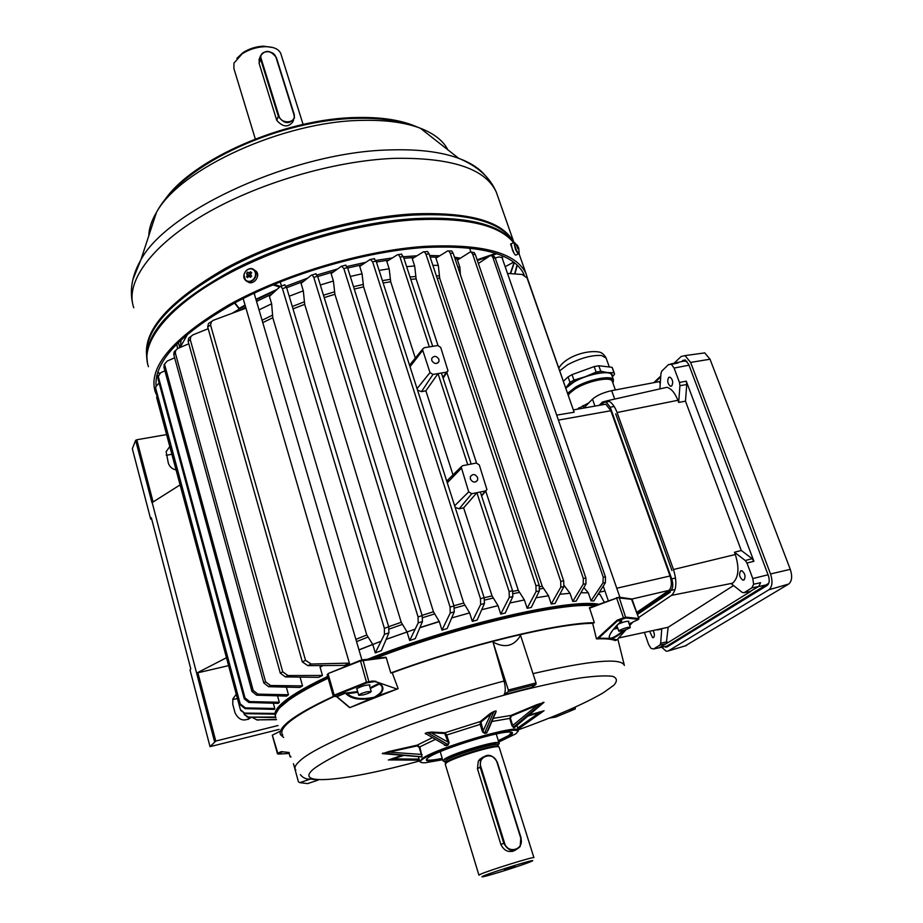 <?xml version="1.0" encoding="UTF-8"?>
<svg xmlns="http://www.w3.org/2000/svg" width="923" height="923" viewBox="0 0 923 923"><rect width="100%" height="100%" fill="white"/><g stroke="black" fill="none" stroke-linecap="round" stroke-linejoin="round"><path stroke-width="1.38" d="M504.385 869.974L514.965 866.305L504.385 869.974M497.82 744.826C508.873 737.535 454.889 752.291 444.874 759.364C442.844 760.725 442.878 761.44 444.99 761.498C442.994 761.383 442.982 760.667 444.978 759.341C454.889 752.337 508.435 737.662 497.785 744.803M443.455 761.14L444.448 759.11C452.616 753.191 498.812 739.554 499.043 742.957L498.87 743.65M483.502 875.939C481.414 876.838 481.425 877.069 483.537 876.642C490.436 875.304 523.191 864.932 530.563 861.736L531.44 861.355C541.328 857.017 493.147 871.658 483.502 875.939M478.933 875.166L480.606 874.185C489.213 870.285 534.302 856.279 533.909 857.629L499.112 747.076L498.074 746.719C492.294 745.68 453.654 757.621 446.674 762.617L445.255 764.267L478.922 875.108M497.993 745.115L498.408 746.442L497.393 746.084C491.705 745.046 453.724 756.779 446.859 761.706L445.555 763.436M482.752 757.102L478.322 761.094L477.445 768.767L500.889 844.499C504.27 851.098 509.046 853.037 515.207 850.302M498.755 742.034L515.565 733.958C522.245 728.432 512.15 729.066 485.267 735.85C460.242 742.554 430.753 753.56 422.907 759.029C418.984 761.798 419.827 763.033 425.422 762.733L442.648 759.744M420.657 762.133L419.815 761.613L422.192 758.602C435.898 748.138 518.218 723.874 518.403 730.151L518.126 731.385M442.417 758.983C427.903 761.96 423.196 761.498 428.307 757.587L428.514 757.448C438.76 749.984 493.274 732.585 507.938 732.101C513.419 731.801 513.973 733.047 509.623 735.839L498.512 741.284M426.495 759.098L426.576 759.502C427.637 760.69 432.852 760.298 442.221 758.348M498.316 740.65L508.931 735.423L511.642 732.239M425.688 734.004L425.191 733.347L427.291 732.562L431.733 732.089L445.094 732.712L446.755 735.02L449.097 742.657L448.082 745.046L448.347 742.842L444.748 733.485L427.384 732.585L425.272 733.381L445.671 745.276L444.367 745.311M448.082 745.046L446.028 745.807M382.618 753.641L389.171 751.437L417.058 745.196L419.838 746.949L422.042 756.664L419.123 747.203L417.034 745.899L382.295 753.606L420.842 756.837M422.042 756.664L421.338 757.148M514.434 726.297L514.273 727.682L543.912 702.403L537.451 705.16L537.024 704.595L543.647 702.622M514.273 727.682L512.069 725.963L509.692 718.475L510.95 715.44L537.024 704.595M487.944 730.658L496.055 711.783L496.02 710.964L493.817 711.541L490.851 714.044L490.113 713.606L493.874 711.471L496.066 710.895L496.066 711.76M486.917 732.85L484.783 733.416L482.591 732.031L480.202 724.417L480.214 721.578L490.113 713.606M277.108 711.068L280.869 706.014L289.614 698.699C298.452 692.354 311.201 685.224 327.884 677.297M371 658.907C445.521 629.532 543.889 604.992 584.213 604.68L596.57 605.061M595.277 605.534L585.586 605.396C545.758 605.765 449.697 629.509 375.015 658.445M328.15 678.22C310.982 686.331 297.875 693.635 288.853 700.107L280.05 707.456C275.965 711.748 274.593 715.198 275.919 717.817M283.673 737.454L280.569 734.766C279.288 732.32 280.719 729.032 284.872 724.901C292.672 717.252 308.997 707.676 333.838 696.161M362.658 659.818L385.306 657.291M385.41 657.257L386.218 657.626L390.798 672.959C466.38 644.992 557.78 622.887 594.354 622.679L589.439 607.715L619.091 597.169L589.439 607.715M528.625 715.187L543.809 710.872M357.086 689.516L356.578 688.777C361.77 686.043 366.235 684.797 369.985 685.039L369.512 685.731M531.613 687.485L504.12 694.615C505.677 691.765 505.654 687.231 504.05 681.012L493.02 642.108L508.365 690.046L536.021 682.905L535.986 684.439L531.613 687.485M624.894 630.051C619.587 634.632 615.18 637.481 611.661 638.612L616.933 639.87L615.341 640.574C611.672 639.085 605.384 638.531 596.466 638.889L592.658 623.302L594.354 622.679M390.798 672.959L392.229 672.786C466.715 645.304 556.384 623.625 592.658 623.302M392.229 672.786L398.136 688.65L349.932 707.606L371.346 698.399C358.966 700.419 350.325 698.653 345.421 693.115L336.964 696.669L349.563 707.341M282.819 735.135C280.661 732.643 281.907 729.089 286.534 724.486C294.206 716.986 310.14 707.606 334.345 696.357M536.021 682.905L520.537 635.347C514.226 646.192 505.054 648.454 493.02 642.108M300.356 774.616C302.986 777.997 306.39 779.462 310.578 779.012L318.216 780.05L307.624 783.615L299.837 782.635L310.578 779.012M632.763 622.148L638.497 619.333L625.84 617.983L617.51 620.833L598.6 638.197L609.388 638.358C608.511 634.874 612.653 629.071 621.825 620.937L617.556 620.844L617.152 620.175L617.556 620.844M278.388 753.722L277.823 753.249L281.273 751.622L282.6 751.749L278.192 754.056L277.315 753.63L277.823 753.249L272.377 735.273M289.28 752.51L282.334 751.749M616.933 639.87L626.117 629.624M618.329 624.063C623.567 621.883 627.098 620.983 628.909 621.341L628.471 621.964M396.567 688.87L379.18 682.812C384.66 686.966 384.095 691.373 377.495 696L398.136 688.65M393.094 758.925L388.364 760.021L402.336 755.222M482.591 732.031L490.851 714.044L480.941 722.017L483.294 731.766L484.783 733.416M480.941 722.017L480.214 721.578L445.094 732.712L444.748 733.485M512.069 725.963L537.451 705.16L511.377 716.006L510.419 718.279L513.384 727.705M514.63 726.874L544.051 702.322M518.091 729.158L544.051 710.71L539.494 712.544L539.505 711.864M419.388 760.183L389.552 759.929L419.377 760.137M393.244 758.902L389.841 759.883L394.456 758.948M392.817 758.348L393.221 758.902L388.364 760.021M511.377 716.006L510.95 715.44L493.24 718.348M389.171 751.437L389.148 752.141L422.088 754.483M432.172 737.754L417.058 745.196L417.034 745.899M431.733 732.089L431.376 732.885L449.097 742.657M336.618 696.634L345.271 693.069L347.556 692.873L347.152 693.704C352.563 698.226 360.547 699.599 371.115 697.788L371.346 698.399L377.495 696L377.046 695.469C381.395 692.688 383.01 689.677 381.903 686.412L378.926 682.72M376.076 681.37L372.65 681.012L379.18 682.812M598.6 638.197L596.973 638.704L617.152 620.175L623.486 617.845L616.656 598.127L589.439 608.234M617.741 620.717L621.664 621.075C613.76 627.052 608.026 636.789 609.376 637.412L609.388 638.358L611.661 638.612L611.753 637.955C614.81 636.974 618.652 634.516 623.29 630.547M632.59 622.356L629.855 625.413M629.082 623.717L632.209 622.517M371.115 697.788L374.403 697.2L377.046 695.469M357.893 692.285L347.152 693.704L345.271 693.069M376.019 681.393L366.916 682.847L334.749 695.757L334.149 696.334L337.057 696.634M629.451 624.779L630.155 624.04L629.313 624.386M609.572 637.712L610.553 638.474L611.753 637.955M631.424 623.198L630.155 624.04L629.694 623.475M293.456 763.725L298.452 781.862L299.837 782.635M535.986 684.439L508.331 691.592L504.12 694.615M508.331 691.592L508.365 690.046M575.283 707.041L575.26 708.956L568.914 709.949M575.26 708.956L555.669 717.079L549.289 718.106M629.786 627.928L630.317 627.271C627.64 627.132 623.971 628.217 619.31 630.513L618.791 631.159C621.456 631.309 625.113 630.224 629.786 627.928M366.731 691.823C361.839 693.173 359.185 694.338 358.77 695.307L363.258 694.915C368.127 693.565 370.781 692.412 371.196 691.442L366.731 691.823M290.676 756.272L290.099 756.86L290.941 756.987M240.384 310.174L245.668 307.174M256.536 301.406L271.881 294.068M286.649 287.745L303.679 281.273M317.72 276.519L333.757 271.708M347.648 268.039L362.208 264.716M376.399 262.005L389.045 260.032M280.246 281.85L281.515 286.084M234.88 302.825L239.207 308.397L245.057 305.063M255.913 299.294L276.935 289.441M239.207 308.397L234.557 302.998M187.957 333.653L180.1 347.475M254.621 294.887L254.425 293.029M502.458 258.89L502.654 257.713L498.916 256.94L495.201 257.99M185.096 336.087L185.338 337.38M180.412 346.656L181.139 339.641M183.689 337.322L184.935 338.003M470.903 251.967L469.703 248.425L468.053 247.837M403.905 258.302L414.185 257.505M430.118 257.044L437.479 257.194M455.004 258.717L458.65 259.294M185.258 337.495L184.912 336.249M179.789 347.602L178.335 342.318M513.984 253.19L510.661 244.514M524.218 274.985L523.964 274.385C514.134 253.687 480.629 244.745 423.438 247.56C365.416 251.621 291.207 273.07 237.13 301.625C181.796 332.557 154.752 360.443 156.01 385.283M527.725 279.104L525.995 273.531C516.084 252.614 482.221 243.568 424.43 246.383C362.958 250.641 283.58 274.35 228.385 305.132C172.22 338.499 147.83 367.412 155.226 391.86L156.841 395.402M245.726 271.143C243.418 274.35 243.36 277.304 245.541 279.992C248.229 282.092 250.975 281.78 253.767 279.046C256.075 275.815 256.144 272.862 253.952 270.174C251.252 268.085 248.506 268.408 245.726 271.143M247.456 281.538C252.66 286.349 261.174 276.346 256.19 271.27L254.137 269.874M250.387 274.177L248.656 273.104L250.583 271.766L251.702 272.85L250.375 274.131L251.633 275.954L250.468 277.315L248.599 276.196L247.583 277.65L246.476 276.554L248.552 276.265M248.656 273.104L247.699 272.1L246.545 273.462L247.479 275.112L246.476 276.554M247.491 274.466L249.625 275.781L246.545 273.462M250.779 276.958L249.198 276.127M250.398 274.512L249.452 275.619M249.256 276.162L247.479 275.112M249.441 276.139L250.387 274.569M249.256 273.035L250.468 274.027M250.583 271.766L250.964 273.543M515.219 243.153L514.192 242.553L515.853 248.887C517.422 252.152 518.53 253.675 519.164 253.456L518.68 247.872L517.653 248.264M511.157 243.741L512.53 250.398C514.353 254.148 515.542 255.683 516.095 254.99L518.461 253.94M517.699 248.356L518.68 247.918L518.968 250.26L518.576 248.622L517.768 248.529M516.545 244.93L517.815 248.656L518.334 248.287M517.941 246.303L516.776 244.687M517.584 246.591L518.611 247.802M280.973 54.169L280.742 53.43C278.665 48.861 273.254 46.611 264.52 46.692C256.329 47.131 248.875 49.507 242.138 53.834L233.946 63.145L233.865 68.394L255.29 138.946M259.594 58.276L259.075 63.214L276.727 120.267C282.738 127.178 288.103 127.709 292.822 121.871M236.888 58.345L242.887 52.703C249.048 48.734 255.879 46.565 263.367 46.162L272.793 47.511M563.526 381.141L568.06 376.907L569.987 382.376L566.007 387.648C569.745 383.772 576.16 380.126 585.263 376.722C594.47 373.503 601.923 372.119 607.646 372.592C611.234 373.042 612.757 374.323 612.226 376.446M572.029 374.634L594.181 366.593L596.154 372.084L585.263 376.722L573.968 380.114L572.029 374.634L568.06 376.907M567.737 393.14L575.675 387.072C589.162 379.168 611.995 374.876 613.46 379.872L612.907 382.872M565.972 388.133L573.898 382.041C587.363 374.115 610.184 369.846 611.661 374.9L611.799 375.246M568.187 394.433L576.402 387.845C591.689 378.857 617.002 375.569 612.872 382.976M576.921 409.281L588.886 402.809M568.453 395.182C569.353 393.025 572.168 390.602 576.875 387.891C589.497 380.507 610.841 376.492 612.214 381.164L612.33 381.487M578.917 407.735L579.309 408.866M583.798 407.978L582.932 405.509M573.968 380.114L569.987 382.376M613.991 372.707L607.646 372.592L600.781 371.231L598.808 365.75L612.03 367.296L614.533 374.115L612.41 376.976M596.154 372.084L600.781 371.231M594.181 366.593L598.808 365.75M612.03 367.296L612.491 368.208M674.102 363.235L681.116 356.509L684.993 355.597L690.623 362.416L770.532 573.968C772.909 581.502 772.355 586.763 768.882 589.774L668.356 650.923L666.244 651.246L661.699 647.265M701.595 353.324L704.745 352.898L710.041 359.22L790.284 569.341C792.511 576.333 791.969 581.225 788.68 584.04L685.224 645.881M653.796 382.676L660.776 375.984M664.479 646.665L666.971 647.011L767.244 585.413C769.447 583.498 769.794 580.152 768.282 575.375L688.662 364.262L684.981 359.889L681.405 361.643M668.644 377.472C667.041 380.945 667.629 383.864 670.41 386.229L671.771 385.895C673.386 382.434 672.798 379.515 670.017 377.126L668.644 377.472M649.723 631.517L652.63 637.678L653.496 637.562C654.753 636.085 654.649 633.824 653.207 630.801M740.615 570.864C738.758 574.302 739.473 577.394 742.784 580.117L743.996 579.956C745.865 576.517 745.149 573.437 741.838 570.691L740.615 570.864M734.466 552.242L735.308 554.515C739.531 568.141 738.631 577.694 732.608 583.186L731.489 583.901L742.207 592.404L744.076 592.704L751.876 587.859L753.618 584.224L752.799 578.583L746.972 563.007L745.299 560.526L734.466 552.242L741.284 550.477L685.477 401.17L686.747 384.533L686.25 381.141L753.895 561.311L752.095 558.669L741.284 550.477M749.972 591.505L758.752 586.474L760.575 582.701L753.618 584.224M685.477 401.17L678.682 402.428L679.939 385.664L679.466 382.48L674.078 368.069L671.448 364.354L668.552 364.562L661.803 371.081L660.96 373.365L659.876 388.918M583.694 408.093L592.485 399.163C596.858 395.379 603.25 392.54 611.672 390.648L659.426 381.603L660.233 383.795M654.903 382.468L660.706 376.907M599.154 405.359L602.442 402.07L607.715 400.651C611.453 401.978 614.568 405.935 617.072 412.523L673.478 569.503C677.205 581.871 676.547 590.501 671.483 595.393L638.578 617.591M750.791 591.378L666.279 643.677L668.16 627.259L733.566 585.54M668.16 627.259L618.618 637.989M678.682 402.428L677.886 400.294C675.025 393.036 671.402 388.698 667.017 387.302L661.18 388.618M657.234 629.959L660.822 629.209M768.801 583.232L666.764 646.181M683.678 361.147L686.954 361.285M671.967 570.564L615.71 413.839M637.481 614.441L670.317 592.128M644.473 632.613L648.592 644.416L650.98 648.361L653.611 648.984L659.876 645.085L660.672 643.262L661.768 628.609M671.448 364.354L678.117 362.924L675.278 362.97M751.876 587.859L767.544 584.674M658.791 647.888L666.279 643.677M601.3 404.978L603.711 402.578L606.134 401.966L610.207 407.216L671.725 578.929C673.386 584.421 673.098 588.263 670.848 590.455L637.124 613.426M431.768 360.524C434.214 364.1 436.614 364.412 438.979 361.447L438.944 359.324C436.498 355.747 434.087 355.447 431.733 358.424L431.768 360.524M470.372 479.049C472.761 482.683 475.183 483.017 477.629 480.052L477.653 477.595C475.264 473.961 472.841 473.626 470.395 476.603L470.372 479.049M244.272 698.792L245.01 697.938L249.66 701.595L248.875 702.472L244.272 698.792L157.937 378.603L158.352 375.649M248.875 702.472L278.261 703.372L279.323 702.265L277.535 695.815M597.135 604.853C565.845 599.927 454.681 625.679 370.527 658.953M327.838 677.159C303.713 688.65 287.872 698.319 280.304 706.153L275.712 713.929M275.446 716.11C274.131 713.479 275.504 710.018 279.577 705.714C287.203 697.8 303.217 688.039 327.63 676.421M367.619 659.287C453.447 624.986 568.649 598.404 598.796 604.23M460.381 258.186L454.497 257.194M439.763 255.786L429.599 255.498M416.988 255.775L403.397 256.732M392.333 257.955L375.869 260.436M365.877 262.294L347.083 266.482M337.668 268.905L317.143 274.962M307.647 278.123L286.118 286.188M275.654 290.583L256.075 299.825M245.206 305.594L232.492 313.082M604.242 602.211L600.065 594.539L598.289 594.077M605.35 582.817L603.007 582.851L603.215 577.071L605.5 577.037L605.35 582.817L593.824 600.977L591.043 600.827L588.32 592.831L580.948 592.739M572.756 601.415L583.244 584.155L583.29 578.386L585.932 578.121L585.967 583.878L576.102 601.161L572.756 601.415L570.01 593.281L559.857 594.274M551.25 604.023L560.792 587.132L560.746 581.352L563.688 580.89L563.838 586.659L555.023 603.457L551.25 604.023L548.504 595.773L536.009 597.792M527.137 608.303L536.055 591.574L535.94 585.77L539.159 585.136L539.367 590.916L531.267 607.484L527.137 608.303L524.391 599.962L509.877 602.984M481.714 609.699L498.039 605.684L500.751 614.095L505.227 613.045L512.842 596.558L509.277 597.389L509.127 591.539L476.879 492.697L480.306 492.005L512.577 590.755L512.842 596.558M451.682 617.937L469.634 612.895L472.322 621.364L477.145 620.071L484.437 603.527L480.641 604.519L480.468 598.646L372.615 261.832L370.238 259.409L359.705 266.378L362.047 273.773L350.313 276.496M419.861 627.744L439.313 621.617L441.967 630.132L447.136 628.563L454.278 611.834L450.251 613.01L450.089 607.08L343.852 268.57L341.51 266.182L331.115 273.6L333.411 281.019L320.339 284.999M386.206 639.374L407.078 632.001L409.674 640.527L415.246 638.658L422.446 621.537L418.188 622.91L418.061 616.922L313.797 277.431L312.17 274.973L311.478 275.112L301.048 283.396L303.309 290.826L289.211 296.237M375.28 652.919L384.441 634.413L384.383 628.332L388.687 626.809L388.929 632.82L381.395 650.611L375.28 652.919L372.754 644.404L358.966 649.838M349.448 663.291L344.51 665.402L307.809 665.645L302.329 661.895L207.675 326.88L208.506 323.5L211.494 321.527L210.548 325L207.675 326.88M323.073 665.598L320.062 667.064L320.523 665.621M285.392 676.917L280.292 673.144L282.726 671.817L287.953 675.544L285.392 676.917L318.643 677.344L322.462 675.463L320.062 667.064M300.956 677.147L300.333 677.136M268.639 686.7L263.782 682.928L265.582 681.785L270.531 685.501L268.639 686.7L299.825 687.462L302.536 685.893L300.206 677.586M256.64 695.181L251.944 691.442L253.19 690.45L257.944 694.142L256.64 695.181L286.615 696.092L288.449 694.765L286.326 687.139M372.754 644.404L366.789 634.978L272.793 317.731L271.627 303.805L259.028 309.874M271.627 303.805L269.424 296.387L280.188 286.545L280.892 286.338L282.496 288.714L384.383 628.332M415.327 358.089L390.706 281.769L389.171 268.789L379.099 270.416M389.171 268.789L386.795 261.44L397.605 254.633L398.413 254.586L400.028 257.056L429.333 346.898M437.987 345.49L416.135 278.884L414.658 265.974L406.639 266.643M414.658 265.974L412.258 258.694L423.472 251.794L424.384 251.783L425.953 254.171L535.94 585.77M548.504 595.773L542.228 586.301L439.694 278.261L438.321 265.374L432.864 265.305M438.321 265.374L435.921 258.163L447.69 250.906L448.763 250.941L450.251 253.225L560.746 581.352M460.381 274.65L459.873 267.174L457.762 266.874M459.873 267.174L457.462 260.055L470.038 252.094L471.341 252.187L472.691 254.298L583.29 578.386M471.168 464.038L441.413 373.019L439.729 373.307L446.455 372.154L448.001 370.815L440.686 347.36L437.721 345.525L424.28 347.717L422.757 348.929L422.746 350.302L429.991 372.592L432.968 374.45L439.729 373.307L438.033 373.596L425.884 390.821L452.997 474.884M467.753 464.707L438.033 373.596M401.032 254.16L403.351 256.582L400.028 257.056M432.691 346.344L403.351 256.582M498.051 605.73L491.221 607.322M439.221 621.479L419.93 627.559M415.223 629.105L386.241 639.281M381.153 641.185L358.989 649.942M276.427 719.698L256.525 719.848M180.1 484.898L151.96 502.677L135.623 440.329L132.335 448.74L150.68 519.095L151.326 517.722L190.784 668.875L190.034 669.948L210.029 746.649L279.104 729.401M150.68 519.095L151.718 519.211M171.886 454.289L166.232 455.293M166.59 434.583L136.789 439.763L153.045 501.754M176.085 469.945C172.082 469.022 169.486 466.715 168.298 463.023L166.14 451.682L169.797 446.513M603.007 404.678L605.811 404.182L610.853 410.735L670.052 575.987C672.082 582.817 671.713 587.616 668.956 590.385L632.001 599.027M636.755 612.364L668.956 590.385M527.183 278.031L522.141 274.466L507.5 273.427M556.684 415.119L574.152 412.223L527.691 279M574.152 412.223L526.987 277.754M498.039 605.684L492.04 595.889L463.634 507.858L476.879 492.697M500.751 614.095L509.277 597.389M472.322 621.364L480.641 604.519M469.634 612.895L463.727 603.042L363.593 286.868L362.047 273.773M480.468 598.646L484.148 597.689L376.123 261.128L372.615 261.832M484.148 597.689L484.437 603.527M373.861 258.682L376.123 261.128M441.967 630.132L450.251 613.01M439.313 621.617L433.452 611.776L334.911 294.287L333.411 281.019M450.089 607.08L453.978 605.95L347.521 267.612L343.852 268.57M453.978 605.95L454.278 611.834M345.306 265.189L347.521 267.612M563.688 580.89L453.158 253.248L450.251 253.225M450.701 250.941L451.739 250.975L453.158 253.248M409.674 640.527L418.188 622.91M407.078 632.001L401.217 622.275L304.694 304.336L303.309 290.826M418.061 616.922L422.157 615.606L317.616 276.196L313.797 277.431M422.157 615.606L422.446 621.537M315.447 273.819L317.616 276.196M524.391 599.962L518.276 590.293L485.729 491.082M476.533 463.011L446.859 372.546M539.159 585.136L429.091 253.952L425.953 254.171M426.703 251.564L427.58 251.564L429.091 253.952M585.932 578.121L475.345 254.598L472.691 254.298M472.876 252.36L474.064 252.51L475.345 254.598M570.01 593.281L564.184 585.563M388.687 626.809L286.476 287.157L282.496 288.714M284.33 284.895L286.476 287.157M603.007 582.851L591.043 600.827M603.215 577.071L492.951 257.667L491.832 255.821L490.182 255.636L478.391 263.482M583.867 587.593L588.32 592.831M605.5 577.037L495.316 258.278L492.951 257.667M492.951 256.109L494.255 256.467L495.316 258.278M245.01 697.938L158.479 377.207L157.937 378.603M279.323 702.265L249.66 701.595M157.845 376.988L160.683 372.707L164.905 370.827M158.398 375.511L158.479 377.207M251.944 691.442L163.902 367.112L164.998 363.327L163.902 367.112M253.19 690.45L164.917 365.612M288.449 694.765L257.944 694.142M163.959 364.885L167.19 361.055L174.655 357.789M263.782 682.928L173.801 354.709L174.078 352.009L175.601 350.417M265.582 681.785L175.347 353.094L173.801 354.709M302.536 685.893L270.531 685.501M174.078 352.009L177.747 348.467L188.811 343.783M175.658 350.313L175.347 353.094M157.175 394.767L156.668 397.582L240.395 709.579L245.241 713.687L274.904 714.125M245.241 713.687L240.707 710.445M274.708 713.444L244.999 713.098M280.292 673.144L188.13 341.337L188.65 338.256L190.334 336.849M282.726 671.817L190.265 339.595L188.13 341.337M322.462 675.463L287.953 675.544M188.65 338.256L192.884 334.899L208.194 328.703M190.853 336.445L190.265 339.595M245.091 708.633L274.454 709.395L274.777 708.483L245.368 707.906L245.091 708.633L240.511 705.022L155.572 387.729M240.511 705.022L155.675 389.183M240.776 704.307L245.368 707.906M274.777 708.483L273.323 703.222M155.549 388.318L155.629 386.945L159.102 382.941M155.629 386.945L155.756 387.914M275.619 717.056L248.691 717.125L244.491 714.829L243.949 713.491M248.691 717.125L275.781 717.529M249.487 717.552L246.591 716.675M302.329 661.895L305.536 660.36L210.548 325M305.536 660.36L311.213 664.041L307.809 665.645M349.39 663.106L311.213 664.041M208.506 323.5L213.525 320.223L245.956 308.155M252.464 717.552L256.929 719.859L276.358 719.432M600.065 594.539L598.669 593.477M417.531 390.129L421.476 391.64L425.884 390.821M411.035 363.385L409.662 365.635M455.143 507.304L459.169 508.815L463.634 507.858M448.878 478.922L446.905 481.656M135.623 440.329L136.789 439.763M214.528 741.561L196.645 673.282L197.88 672.775L215.786 741.065L210.029 746.649M196.645 673.282L152.122 502.32M226.481 657.73L196.841 673.017M232.746 699.403L237.453 698.619M248.541 717.459L248.149 719.421M251.044 717.552C244.064 721.924 238.722 720.309 235.007 712.694L232.769 704.318L232.884 698.942L236.276 694.223M197.88 672.775L228.604 665.633M278.031 725.524L215.786 741.065M471.745 493.736L485.417 490.967L486.94 489.64L479.291 464.915L476.268 463.046L462.631 465.7L461.154 466.888L468.699 491.844L471.745 493.736L459.169 508.815M497.935 744.942L497.947 744.942C497.716 741.757 454.151 754.622 446.397 760.194L445.001 761.844L445.405 763.159M333.411 695.93L334.195 695.157L328.15 674.09L327.307 674.875M334.149 696.334L333.191 695.838L327.157 674.794L328.184 673.548L360.235 660.995L386.218 657.626M277.442 753.676L272.285 735.216M425.191 733.347L445.671 745.276L447.747 744.503L427.291 732.562M420.807 756.698L382.791 753.133M543.174 702.311L513.557 727.036L514.469 727.012M493.874 711.471L484.737 732.781L486.894 732.204L496.066 710.895M518.311 729.828C556.477 715.994 584.847 703.614 603.446 692.688L613.876 685.201C617.522 681.047 617.164 678.105 612.768 676.363C605.961 675.428 595.104 675.959 580.209 677.967C563.168 680.839 543.209 685.12 520.33 690.785C483.525 700.453 446.501 711.875 409.235 725.04C385.964 733.623 365.543 741.827 347.948 749.661C332.511 757.045 321.158 763.402 313.901 768.732C291.541 786.938 346.898 780.904 419.619 760.956M510.419 718.279L491.89 721.486M480.918 724.151L446.017 735.216M435.171 739.496L419.123 747.203M295.833 770.128C293.86 768.074 295.233 764.959 299.952 760.806C317.731 743.546 416.204 704.387 504.05 681.012M533.009 673.628C590.489 660.453 620.937 657.672 624.34 665.287L624.375 665.437M517.722 728.005L539.494 712.544L527.345 716.248M404.009 755.349L393.221 758.902L419.065 759.11M369.027 682.282L363.039 660.245L360.328 660.395L366.454 682.201L372.65 681.012M385.814 657.234L360.212 660.453L328.184 673.548L360.235 660.43M334.749 695.757L334.195 695.157L366.454 682.201L366.916 682.847M632.151 599.396L616.552 597.631M623.833 618.479L623.486 617.845L626.163 617.187L638.854 618.548L631.401 598.854M638.497 619.333L638.878 618.733M625.84 617.983L619.091 597.169L631.967 599.015L638.935 618.606L638.485 619.495M279.681 731.501L272.273 735.193M278.192 754.056L289.176 753.503M614.222 628.367L617.545 627.559M347.556 692.873L357.686 691.558M370.111 687.773L379.307 683.17M379.988 683.724L370.331 688.489M617.775 628.217L613.483 629.255M274.039 284.376L280.419 286.384M279.634 287.03L272.827 284.872M477.133 259.801L495.766 253.352M513.719 262.167L505.169 266.712L513.684 262.144M496.92 253.733L491.532 255.602M488.752 256.559L477.376 260.505M164.19 200.833C191.026 159.541 285.622 118.132 357.328 117.509C379.826 117.059 398.459 119.678 413.25 125.366L416.458 126.67M157.752 371.831L159.529 373.469M159.356 373.642L157.671 372.073M517.261 265.12L514.93 273.935M514.63 273.923L517.065 264.947M497.751 196.299L496.274 192.088C485.521 168.713 451.612 157.464 394.536 158.341C333.907 160.66 256.467 183.585 203.072 215.232C149.595 246.926 124.882 283.269 133.789 307.774M132.843 279.704L140.931 259.709C167.882 209.486 295.545 151.649 389.933 149.93C418.05 149.03 440.963 151.822 458.673 158.306C470.43 162.679 479.187 168.309 484.944 175.197M447.851 149.814C443.225 140.757 434.064 133.57 420.369 128.239C405.174 122.482 385.86 119.863 362.439 120.371C283.961 121.04 179.789 168.724 156.437 212.463C151.534 220.712 148.984 228.489 148.776 235.792M513.546 242.622C499.389 225.12 466.738 217.505 415.592 219.743C354.259 223.412 275.331 246.926 220.585 278.031C165.748 309.193 139.996 343.944 148.465 366.696M146.722 358.193L146.642 355.482C148.222 329.303 176.628 300.99 231.858 270.531C285.726 242.426 358.136 222.016 415.131 218.589C463.692 216.386 495.651 223.251 511.019 239.195L513.719 242.437M146.642 355.436C143.757 329.511 169.901 300.563 225.074 268.558C279.081 239.069 354.178 217.32 412.962 213.905C469.311 211.805 502.92 221.312 513.811 242.426M513.673 242.461L508.931 235.803C493.586 219.836 461.742 212.925 413.423 215.059C356.716 218.393 284.734 238.676 231.177 266.678C176.258 297.021 148.026 325.288 146.457 351.478L146.63 355.182M510.257 273.612L514.111 262.467M514.319 262.617L510.581 273.635M157.833 377.069L156.633 375.823M156.691 375.557L157.902 376.815M164.559 200.372C191.592 159.656 286.211 118.375 357.605 117.717M481.483 758.452L480.122 758.81M480.895 766.851L504.5 842.918C507.731 854.663 524.806 849.552 520.768 838.119L497.036 762.444C493.92 751.126 477.029 755.672 480.895 766.851L480.156 767.128L480.745 759.594C486.848 753.064 492.386 753.987 497.359 762.375L521.126 838.026L520.191 846.518C513.938 852.667 508.458 851.548 503.739 843.172L480.156 767.128L477.445 768.767M504.5 842.918L500.889 844.499M512.45 851.444L513.453 850.568M497.036 762.444L521.08 838.038M479.06 759.987L480.941 759.26M520.191 846.518L520.768 838.119M245.599 280.361C250.618 285.795 259.801 275.642 254.644 270.358L254.402 270.093C252.187 268.235 249.729 268.189 247.029 269.954M243.96 275.296L245.53 280.304M513.996 242.495L515.357 249.141C517.18 252.89 518.357 254.425 518.911 253.733L519.141 253.479M293.883 114.475L276.012 57.468C273.727 48.977 258.221 50.28 261.197 58.749L278.954 115.975C281.319 124.743 296.987 123.128 293.883 114.475L294.437 118.029C289.441 124.686 284.088 124.109 278.342 116.321L276.727 120.267M276.012 57.468L294.195 114.521M278.954 115.975L278.342 116.321L260.598 59.095L259.075 63.214M261.197 58.749L260.598 59.095L260.401 56.084C265.143 49.53 270.451 50.004 276.323 57.526M559.857 370.7L567.541 364.793C580.14 358.159 591.447 355.043 601.45 355.459L606.111 358.066M686.481 645.512L668.356 650.923M710.041 359.22L690.623 362.416M790.284 569.341L770.532 573.968M788.68 584.04L768.882 589.774M685.316 360.016L682.616 360.489M732.608 583.186L671.483 595.393M677.886 400.294L617.072 412.523M735.308 554.515L673.478 569.503M653.611 648.984L667.917 645.938M752.799 578.583L768.063 574.775M674.078 368.069L689.008 365.185M679.466 382.48L686.25 381.141M746.972 563.007L753.895 561.311M679.939 385.664L686.747 384.533M745.299 560.526L752.095 558.669M744.076 592.704L750.907 591.32M660.672 643.262L667.041 641.808M659.876 645.085L666.187 643.746M611.672 390.648L614.706 399.082M592.485 399.163L594.954 406.097M614.176 406.466L610.207 407.216M675.567 578.017L671.725 578.929M675.14 589.428L670.848 590.455M509.127 591.539L512.577 590.755M262.074 320.258L272.366 315.216M355.886 639.374L366.789 634.978M272.793 317.731L262.778 322.646M367.769 637.135L356.555 641.635M292.303 306.505L304.232 301.867M304.694 304.336L293.006 308.882M388.664 626.717L401.217 622.275M402.197 624.467L389.171 629.071M410.008 276.969L415.65 276.508M512.761 591.378L518.276 590.293M416.135 278.884L410.781 279.323M519.303 592.451L513.176 593.674M436.36 275.839L439.221 275.885M439.694 278.261L437.144 278.204M539.551 586.682L542.228 586.301M543.266 588.424L539.759 588.932M323.477 295.21L334.438 291.853M334.911 294.287L324.204 297.575M422.076 615.341L433.452 611.776M434.445 613.98L422.63 617.683M353.521 286.695L363.097 284.457M363.593 286.868L354.259 289.061M453.92 605.753L463.727 603.042M464.719 605.234L454.474 608.072M382.387 280.638L390.21 279.369M390.706 281.769L383.137 282.992M484.171 597.769L492.04 595.889M493.044 598.081L484.679 600.077M256.929 719.859L258.382 720.113M388.929 632.82L384.441 634.413M585.967 583.878L583.244 584.155M539.367 590.916L536.055 591.574M563.838 586.659L560.792 587.132M610.853 410.735L558.415 420.103M599.477 592.208L604.934 590.951M616.772 588.239L670.052 575.987M481.483 495.605L485.417 490.967M454.658 505.792L468.699 491.844M447.286 482.833L461.108 468.469M442.855 377.438L446.455 372.154M421.476 391.64L432.968 374.45M417.046 388.641L429.991 372.592M410.02 366.719L422.746 350.302M445.74 762.56L445.544 763.483M440.19 751.657L442.925 760.667M496.216 733.993L499.043 742.957M497.393 746.084L498.074 746.719M289.614 698.699L288.853 700.107M584.213 604.68L585.586 605.396M518.403 730.151L516.788 725.074M624.34 665.287L617.775 638.924M419.723 761.279L418.292 756.491M336.514 696.565L349.413 707.468M377.98 682.305L381.903 686.412M501.824 257.056L619.887 597.216M628.194 621.167L630.317 627.271M603.284 586.151L608.292 600.7M616.852 625.529L618.779 631.113M243.141 298.521L349.805 664.548M356.82 688.593L358.747 695.238M254.113 293.168L361.931 659.933M369.246 684.808L371.196 691.442M288.899 752.476L290.087 756.814M176.731 343.91L177.551 348.559M238.596 308.247L234.534 303.009M132.727 304.048C129.439 289.903 132.174 275.123 140.931 259.709L156.437 212.463C182.212 163.406 281.584 118.744 359.67 118.294C383.368 117.971 403.605 121.282 420.369 128.239L458.673 158.306C477.514 166.128 490.044 177.389 496.274 192.088L513.938 242.461M147.518 363.431L146.619 354.997M509.484 236.369L509.75 237.119M519.014 253.64L525.995 273.531M497.405 762.386C492.455 753.999 486.906 753.076 480.745 759.594L478.322 761.094M245.391 280.154C240.049 274.927 249.198 264.67 254.379 270.093L256.19 271.27M510.707 243.949L514.273 242.495L517.999 246.383M303.102 124.455L280.742 53.43M242.887 52.703L242.138 53.834M263.367 46.162L264.52 46.692M293.641 119.898L292.833 121.801M294.437 118.029L294.264 114.602L276.392 57.607C270.624 49.911 265.293 49.392 260.401 56.084L258.936 60.064M609.18 366.581L605.973 357.697C603.734 354.063 601.265 352.148 598.577 351.951C586.543 349.967 565.603 356.59 558.888 367.919M615.376 389.944L612.214 381.164M613.46 379.872L611.661 374.9M614.314 373.215L612.353 367.804M704.745 352.898L684.993 355.597M667.444 646.711L665.552 647.196M670.41 386.229L671.644 385.999M652.63 637.678L653.68 637.424M742.784 580.117L744.238 579.759M607.715 400.651L667.017 387.302M677.286 362.543L685.766 360.685M670.64 363.985L677.263 362.543M609.342 401.378L606.134 401.966M437.871 362.947L438.979 361.447M476.003 481.806L477.629 480.052M249.995 717.552L248.368 719.329M573.598 409.87L605.811 404.182M284.953 284.734L280.892 286.338M316.07 273.704L312.17 274.973M345.94 265.097L342.202 266.078M401.793 254.125L398.413 254.586M427.58 251.564L424.384 251.783M451.739 250.975L448.763 250.941M474.064 252.51L471.341 252.187M491.832 255.821L494.255 256.467M374.553 258.625L370.977 259.34M527.633 278.85L526.871 277.488M461.154 466.888L447.17 480.606M486.006 490.748L481.61 496.009M447.39 371.75L443.109 378.211M422.757 348.929L409.847 364.839"/></g></svg>
